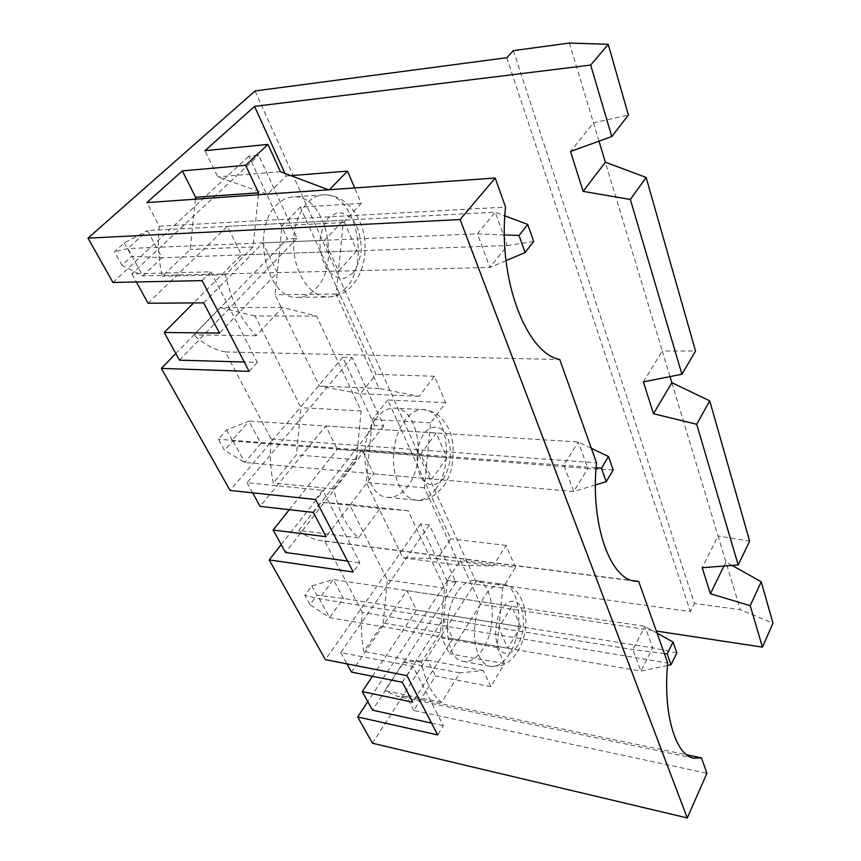 <?xml version="1.0" encoding="UTF-8"?>
<svg xmlns="http://www.w3.org/2000/svg" width="861" height="861" viewBox="0 0 861 861"><rect width="100%" height="100%" fill="white"/><g stroke="black" fill="none" stroke-linecap="round" stroke-linejoin="round"><path stroke-width="0.65" stroke-dasharray="4.3 3.23" d="M670.009 376.601L662.292 351.008L695.537 351.04M643.404 381.886L662.292 351.008L605.337 162.212M671.838 382.671L718.085 535.994L749.63 541.085M513.382 50.627L694.45 603.475L740.32 609.706L772.995 623.192M569.401 43.05L593.455 122.8L628.379 115.073M598.998 141.182L593.455 122.8L570.52 151.493M732.065 565.419L725.931 561.975L718.085 535.994L702.189 567.722M723.94 566.043L725.931 561.975L740.32 609.706M258.365 194.737L253.08 246.913L225.421 274.745C231.329 300.575 241.597 320.895 256.255 335.715L282.44 307.399L316.536 316.062L361.157 410.955L356.389 459.774L333.724 488.94C338.351 510.777 346.596 527.093 358.467 537.877L380.056 508.539L408.06 510.67L444.545 588.257L440.315 632.706L421.341 662.238C425.054 681.062 431.824 694.44 441.639 702.372L459.796 672.85L483.258 670.579L490.824 686.658L504.438 663.637L497.12 647.547L502.695 588.009L515.47 567.421L460.441 560.285L480.47 604.422L656.351 631.059M480.47 604.422L449.464 653.736L441.822 638.012L447.322 580.185L460.441 560.285M504.438 663.637L449.464 653.736M490.824 686.658L435.494 675.96L413.807 710.454L706.935 773.275M372.458 743.226L475.982 581.627L690.414 611.633L694.45 603.475M284.937 173.373L286.153 176.053L267.351 194.371L217.725 176.871L204.993 150.675M290.986 175.655L286.153 176.053M515.47 567.421L506.15 545.433L493.084 565.978L459.656 565.29L424.398 487.853L430.629 422.859L445.654 402.679L434.471 376.279L419.07 396.351L379.141 388.494L336.156 294.075L343.227 222.536L361.2 203.39L354.657 187.946M361.2 203.39L300.263 207.157L376.096 374.341L360.361 393.757L319.377 386.04L275.025 294.774L281.956 225.69L300.263 207.157M434.471 376.279L376.096 374.341M445.654 402.679L387.719 399.956L450.712 538.825L437.302 558.703L402.819 557.756L366.216 482.418L372.35 419.468L387.719 399.956M506.15 545.433L450.712 538.825M333.724 488.94L273.314 482.978C270.311 468.89 269.59 454.242 271.14 439.045L225.345 351.923L559.758 359.521M271.14 439.045L596.512 462.852M402.313 682.267L443.275 618.855L452.843 638.787L412.742 702.189M374.546 425.377L342.753 357.272L352.095 357.498L383.715 425.937L374.546 425.377L281.181 544.626M342.753 357.272L230.091 490.447M175.805 353.537L287.423 238.745L248.872 156.132L258.644 155.217L297.034 238.325L287.423 238.745M112.952 282.451L248.872 156.132M255.071 90.954L475.982 581.627M447.214 581.078L420.555 523.962L429.467 524.973L455.964 582.316L447.214 581.078L367.765 701.618M420.555 523.962L325.372 659.634M316.536 316.062L255.082 315.998L301.049 407.716L296.356 454.899L273.314 482.978M361.157 410.955L301.049 407.716M358.467 537.877L298.799 530.43L320.787 502.189L349.523 504.428L387.353 579.927L383.188 623.009L363.805 651.454C361.383 639.217 360.856 626.173 362.223 612.322L667.705 663.002M362.223 612.322L324.715 540.956L321.25 540.686C313.296 539.707 305.816 536.295 298.799 530.43M324.715 540.956L632.577 580.626M225.345 351.923C214.206 349.77 203.691 344.099 193.779 334.918L220.308 307.646L255.082 315.998M520.636 626.743L507.839 648.247L498.68 627.841L511.746 606.348L520.636 626.743L416.53 610.105L406.919 590.624L351.471 672.086M195.393 199.171L190.227 249.421L162.266 276.252C158.489 259.721 157.488 243.039 159.263 226.206L146.854 202.604M379.141 388.494L319.377 386.04M336.156 294.075L275.025 294.774M380.056 508.539L320.787 502.189M203.648 302.846L262.96 242.867L277.231 272.603L219.49 333.099M202.077 280.621L210.923 271.839L131.873 273.873L258.644 155.217M210.923 271.839L257.278 362.384L244.287 362.018M179.465 360.167L297.034 238.325M257.278 362.384L249.141 371.371M131.873 273.873L136.339 281.967M148.06 303.233L227.379 226.346L241.467 254.931L193.65 302.911M356.863 250.852L338.481 271.118L324.629 240.273L343.507 220.212L356.863 250.852L241.467 254.931M277.231 272.603L338.481 271.118M227.379 226.346L343.507 220.212M262.96 242.867L324.629 240.273M225.421 274.745L162.266 276.252M256.255 335.715L193.779 334.918M159.263 226.206L505.547 207.092M316.041 288.446C341.763 263.208 324.866 192.993 292.665 196.954C287.014 197.395 281.827 199.924 277.102 204.541C249.787 228.66 267.061 300.887 298.078 297.314C304.783 297.11 310.767 294.15 316.041 288.446M253.08 246.913L190.227 249.421M280.406 171.662L217.725 176.871M329.343 189.732L328.407 189.797M329.042 190.033L267.351 194.371M343.227 222.536L281.956 225.69M282.44 307.399L220.308 307.646M376.257 418.188C356.002 441.639 364.687 497.41 387.924 497.335C395.285 497.776 401.915 494.063 407.802 486.164C427.034 461.883 418.328 407.834 394.478 408.136C387.913 407.942 381.832 411.3 376.257 418.188M457.083 592.379C441.381 614.786 445.761 660.118 463.401 661.474C470.601 662.335 477.188 658.03 483.161 648.559C498.185 625.538 493.644 581.67 475.681 580.454C469.094 579.797 462.895 583.769 457.083 592.379M356.389 459.774L296.356 454.899M408.06 510.67L349.523 504.428M444.545 588.257L387.353 579.927M440.315 632.706L383.188 623.009M421.341 662.238L363.805 651.454M441.639 702.372L384.845 690.63L403.422 662.184L427.605 660.236L435.494 675.96M413.807 710.454L406.532 696.603L397.201 696.301L384.845 690.63M406.532 696.603L686.658 754.774M459.796 672.85L403.422 662.184M483.258 670.579L427.605 660.236M497.12 647.547L441.822 638.012M502.695 588.009L447.322 580.185M493.084 565.978L437.302 558.703M459.656 565.29L402.819 557.756M424.398 487.853L366.216 482.418M430.629 422.859L372.35 419.468M419.07 396.351L360.361 393.757M446.999 457.74L431.824 478.964L420.674 454.145L436.226 432.997L446.999 457.74L337.308 449.377L325.77 425.991L260.097 506.386M289.307 509.701L337.308 449.377M420.674 454.145L362.169 449.733L373.728 473.841L326.104 536.715M373.728 473.841L431.824 478.964M362.169 449.733L313.382 512.424M325.77 425.991L436.226 432.997M315.589 499.498L322.778 490.307L359.887 562.782L353.204 572.027M352.095 357.498L247.042 482.72L322.778 490.307M247.042 482.72L252.617 492.826M347.521 561.071L359.887 562.782M383.715 425.937L285.518 552.482M429.467 524.973L340.73 652.606L412.925 666.36L443.297 725.672L437.689 734.928M406.941 675.637L412.925 666.36M340.73 652.606L346.94 663.863M455.964 582.316L372.479 710.164M372.436 676.283L416.53 610.105M406.919 590.624L511.746 606.348M431.555 723.1L443.297 725.672M443.275 618.855L498.68 627.841M452.843 638.787L507.839 648.247M506.795 57.709L690.414 611.633M676.843 652.929L652.703 647.849L640.907 671.117L632.857 649.603L644.921 626.334L652.703 647.849L343.367 598.417L316.977 595.209L310.025 604.67L304.848 595.338L311.876 585.889L333.336 579.582L319.302 598.75L329.612 617.606L343.367 598.417L333.336 579.582L644.921 626.334L657.083 633.136M667.49 665.51L640.907 671.117L329.612 617.606L310.025 604.67M664.337 653.531L632.857 649.603L319.302 598.75L304.848 595.338M311.876 585.889L316.977 595.209M533.648 241.457L507.258 245.546L489.974 267.448L477.414 233.858L495.204 212.193L507.258 245.546L161.997 257.74L131.647 256.298L121.971 265.231L114.524 251.778L124.307 242.888L147.522 230.565L127.869 248.538L142.808 275.875L161.997 257.74L147.522 230.565L495.204 212.193L504.837 215.831M505.999 260.646L489.974 267.448L142.808 275.875L121.971 265.231M504.374 234.913L477.414 233.858L127.869 248.538L114.524 251.778M124.307 242.888L131.647 256.298M613.183 469.988L587.859 468.481L573.738 491.491L563.815 464.94L578.291 442.016L587.859 468.481L232.674 441.047L224.538 450.368L218.382 439.25L226.604 429.951L248.969 421.115L232.502 439.949L244.804 462.454L260.915 443.544L248.969 421.115L578.291 442.016L591.346 448.301M595.414 484.947L573.738 491.491L244.804 462.454L224.538 450.368M596.103 467.76L218.382 439.25M226.604 429.951L232.674 441.047M443.77 478.006C437.27 486.142 428.929 486.949 422.622 479.76C414.776 468.459 415.454 445.707 424.032 433.395C430.823 425.399 439.164 425.226 445.191 432.652C452.585 444.104 451.896 465.683 443.77 478.006M435.989 488.8C430.166 496.829 423.623 500.618 416.358 500.187C402.625 499.186 391.766 477.414 393.649 453.09C395.35 428.756 409.276 408.717 423.009 409.599C446.536 409.266 454.995 464.101 435.989 488.8M517.827 645.449C511.811 653.994 505.924 655.662 500.166 650.442C493.697 641.606 494.375 621.158 501.586 608.727C507.818 600.365 513.705 598.976 519.248 604.551C525.382 613.592 524.693 633.072 517.827 645.449M353.075 272.948L344.723 278.264C338.405 278.727 332.561 275.897 327.223 269.773C322.746 261.981 320.281 252.897 319.84 242.522C320.819 232.352 323.736 224.054 328.59 217.607L337.221 212.656C343.604 212.613 349.351 215.756 354.463 222.063C358.671 229.833 360.953 238.701 361.329 248.646C360.415 258.408 357.659 266.512 353.075 272.948M345.788 288.015C340.569 293.805 334.638 296.819 327.998 297.023C311.327 297.594 295.022 275.046 293.633 247.667C292.019 220.298 305.956 195.824 322.843 194.909C354.721 190.948 371.263 262.357 345.788 288.015M509.841 653.208C503.943 662.841 497.454 667.243 490.383 666.403C479.157 664.692 471.946 643.985 475.369 621.911C478.63 599.816 491.502 582.51 502.63 584.21C520.292 585.372 524.661 629.8 509.841 653.208M387.924 497.335L416.358 500.187C424.516 502.071 433.567 497.475 443.49 486.4C446.558 482.214 449.173 476.477 451.358 469.191C454.468 452.036 453.521 438.453 448.516 428.444C439.562 412.473 433.212 411.547 423.009 409.599L394.478 408.136M635.827 581.261L321.25 540.686M298.078 297.314L327.998 297.023C337.372 296.733 345.444 292.912 352.214 285.561C361.685 274.315 365.936 259.957 364.967 242.49C363.31 216.251 344.852 193.327 322.843 194.909L292.665 196.954M693.944 758.186L397.201 696.301M463.401 661.474L490.383 666.403L501.21 665.628C507.968 663.228 513.5 658.428 517.827 651.217C532.281 628.25 526.954 586.707 502.63 584.21L475.681 580.454"/><path stroke-width="1.29" d="M328.407 189.797L280.406 171.662L267.986 144.39L204.993 150.675L254.555 106.398L590.689 65.07L611.784 136.544L570.52 151.493L583.134 191.368L630.349 199.483L681.923 374.244L643.404 381.886L653.477 413.743L696.689 424.29L709.722 400.849L749.63 541.085L738.2 564.945L702.189 567.722L710.422 593.756L723.94 566.043M696.689 424.29L738.2 564.945M709.722 400.849L671.838 382.671L670.009 376.601M653.477 413.743L671.838 382.671M460.097 219.555L687.272 817.95L706.935 773.275L701.446 757.841L693.944 758.186C675.433 755.732 662.744 713.026 667.705 663.002L638.69 581.412L635.827 581.261C610.363 580.153 590.097 524.274 596.512 462.852L559.758 359.521C526.545 353.494 497.583 279.351 505.547 207.092L495.204 178.033L460.097 219.555L88.005 238.142L255.071 90.954L506.795 57.709L513.382 50.627L569.401 43.05L608.232 44.309L628.379 115.073L611.784 136.544M630.349 199.483L646.137 177.452L605.337 162.212L598.998 141.182M681.923 374.244L695.537 351.04L646.137 177.452M710.422 593.756L750.222 605.692L761.21 581.778L732.065 565.419M761.21 581.778L772.995 623.192L762.459 647.138L750.222 605.692M656.351 631.059L762.459 647.138M687.272 817.95L372.458 743.226L357.659 716.944L437.689 734.928L406.941 675.637L325.372 659.634L269.213 559.919L353.204 572.027L315.589 499.498L230.091 490.447L161.351 368.39L175.805 353.537M254.555 106.398L284.937 173.373M354.657 187.946L347.521 171.124L290.986 175.655M431.555 723.1L372.479 710.164L362.233 691.587L412.742 702.189L402.313 682.267L351.471 672.086L346.94 663.863M281.181 544.626L269.213 559.919M88.005 238.142L112.952 282.451L202.077 280.621L249.141 371.371L161.351 368.39M367.765 701.618L357.659 716.944M608.232 44.309L590.689 65.07M632.577 580.626L638.69 581.412M267.986 144.39L245.622 165.29L182.36 170.887L146.854 202.604L495.204 178.033M182.36 170.887L195.587 197.298L195.393 199.171M583.134 191.368L605.337 162.212M193.65 302.911L164.182 332.475L219.49 333.099L203.648 302.846L148.06 303.233L136.339 281.967M244.287 362.018L179.465 360.167L164.182 332.475M245.622 165.29L258.558 192.778L258.365 194.737M258.558 192.778L195.587 197.298M347.521 171.124L329.343 189.732M686.658 754.774L701.446 757.841M252.617 492.826L260.097 506.386L313.382 512.424L326.104 536.715L273.131 530.021L289.307 509.701M273.131 530.021L285.518 552.482L347.521 561.071M362.233 691.587L372.436 676.283M657.083 633.136L673.054 642.058L667.189 653.886L671.042 664.767L667.49 665.51M667.189 653.886L664.337 653.531M671.042 664.767L676.843 652.929L673.054 642.058M504.837 215.831L527.728 224.452L519.054 235.483L525.092 252.553L505.999 260.646M519.054 235.483L504.374 234.913M525.092 252.553L533.648 241.457L527.728 224.452M591.346 448.301L608.501 456.556L601.452 468.223L606.219 481.676L595.414 484.947M601.452 468.223L596.103 467.76M606.219 481.676L613.183 469.988L608.501 456.556"/></g></svg>
